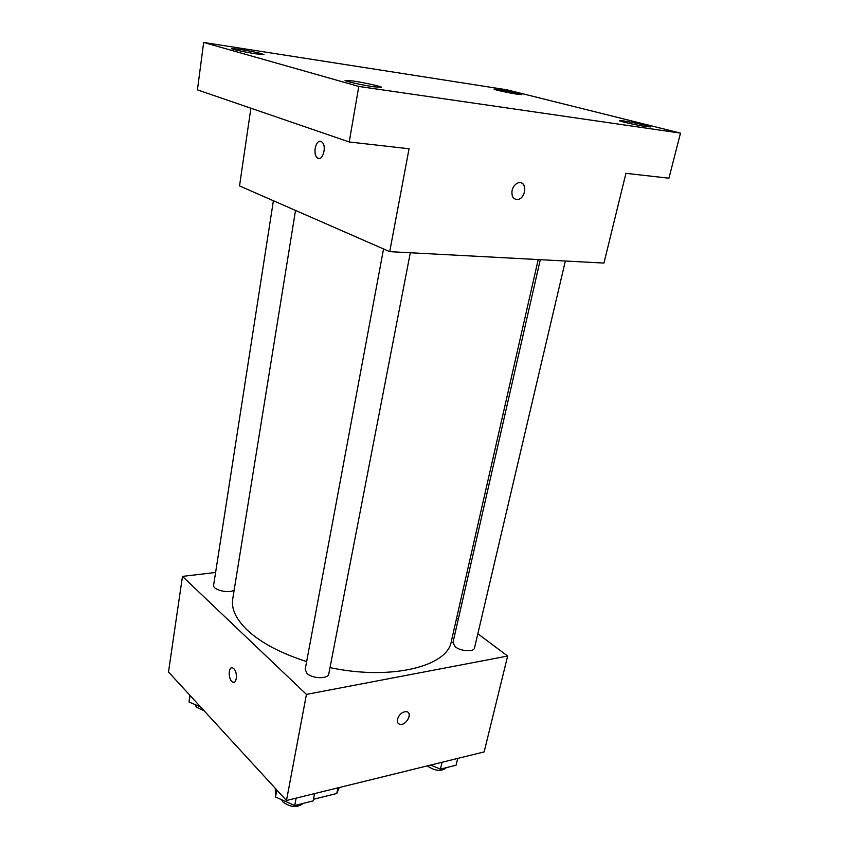 <?xml version="1.0" encoding="UTF-8"?>
<svg xmlns="http://www.w3.org/2000/svg" width="849" height="849" viewBox="0 0 849 849"><rect width="100%" height="100%" fill="white"/><g stroke="black" fill="none" stroke-linecap="round" stroke-linejoin="round"><path stroke-width="1.27" d="M337.913 787.861L336.766 793.486L339.26 787.532M336.766 793.486L313.472 799.28M477.849 633.736L507.638 656.054L484.142 751.917L286.474 800.511L168.495 671.994L182.471 576.386L215.593 572.47M507.638 656.054L306.436 694.397L286.474 800.511M397.459 719.283C399.242 714.264 402.256 711.717 406.512 711.642C413.134 712.566 406.236 725.98 399.975 724.388C397.82 723.794 396.982 722.085 397.459 719.283M295.526 210.425L232.711 599.044C231.172 608.85 236.011 619.208 247.261 630.096C260.908 642.778 280.711 653.284 306.638 661.583M330.017 667.601C390.911 680.686 447.625 666.476 451.286 641.526L538.202 259.571M456.677 617.87L458.311 619.101M306.436 694.397L182.471 576.386M540.293 259.677L452.931 642.704L455.244 646.811C460.72 651.385 473.997 652.17 474.506 647.967L565.349 261.014M383.536 248.959L305.184 669.415L306.977 673.374C312.358 678.871 328.34 679.189 328.796 673.862L410.311 252.758M234.207 589.843C229.909 594.067 212.271 590.002 213.63 585.11L273.389 200.746M233.836 668.715C237.826 672.334 236.871 684.326 232.785 682.108C228.063 680.325 228.094 665.51 232.838 667.993L233.836 668.715M233.931 682.267L232.796 682.108C228.763 680.654 227.797 668.11 231.692 667.823M408.061 712.375C412.126 715.452 405.164 725.789 399.964 724.388L398.446 723.645M680.505 133.113L358.787 86.439L203.675 42.45L506.917 89.814L680.505 133.113L668.938 178.205L625.936 173.334L603.947 263.073L389.712 251.654L239.535 185.92L250.89 108.216M358.787 86.439L349.215 141.974L197.424 89.856L203.675 42.45M389.712 251.654L409.059 148.755L349.215 141.974M512.053 190.537C513.072 186.6 515.11 184.053 518.145 182.875C526.624 179.839 526.868 197.255 518.442 199.366C513.539 199.897 511.416 196.957 512.053 190.537M320.964 141.465L322.079 142.154C327.311 146.537 322.111 162.732 317.144 157.67C312.506 153.966 315.945 139.257 320.964 141.465M318.821 158.466L317.155 157.67C312.803 154.21 315.52 140.382 320.402 141.337M521.159 182.843C527.303 184.424 525.064 197.796 518.442 199.366L515.449 199.356M517.052 94.175C508.71 92.912 493.407 89.57 494.065 89.166L498.925 89.623C507.246 90.885 522.347 94.175 521.785 94.61L517.052 94.175M255.963 53.837C245.732 52.288 230.907 49.062 231.512 48.531L239.779 49.306C253.214 51.566 261.29 53.328 264.018 54.591L255.963 53.837M373.793 86.789C362.438 85.176 344.259 81.122 345.055 80.4L353.035 80.984C364.348 82.618 382.188 86.587 381.509 87.341L373.793 86.789M646.227 126.607C637.312 125.344 618.56 121.174 619.409 120.643L623.813 120.972C632.707 122.245 651.194 126.352 650.472 126.915L646.227 126.607M200.555 706.92L189.083 702.049L189.677 695.066M190.091 695.511L189.083 702.049M195.111 704.606L196.31 707.132L204.078 710.762M314.586 793.603L313.154 800.894L294.72 805.499L275.511 797.009L275.256 788.286M296.121 798.134L294.72 805.499M276.816 789.984L275.511 797.009M281.486 799.652L282.919 801.976C290.517 807.473 297.33 807.93 303.369 803.334M457.707 758.422L456.093 765.214L440.451 769.12L430.634 765.076M442.042 762.264L440.451 769.12M427.418 765.862L427.875 766.307C435.526 771.21 441.671 771.656 446.298 767.666"/></g></svg>
